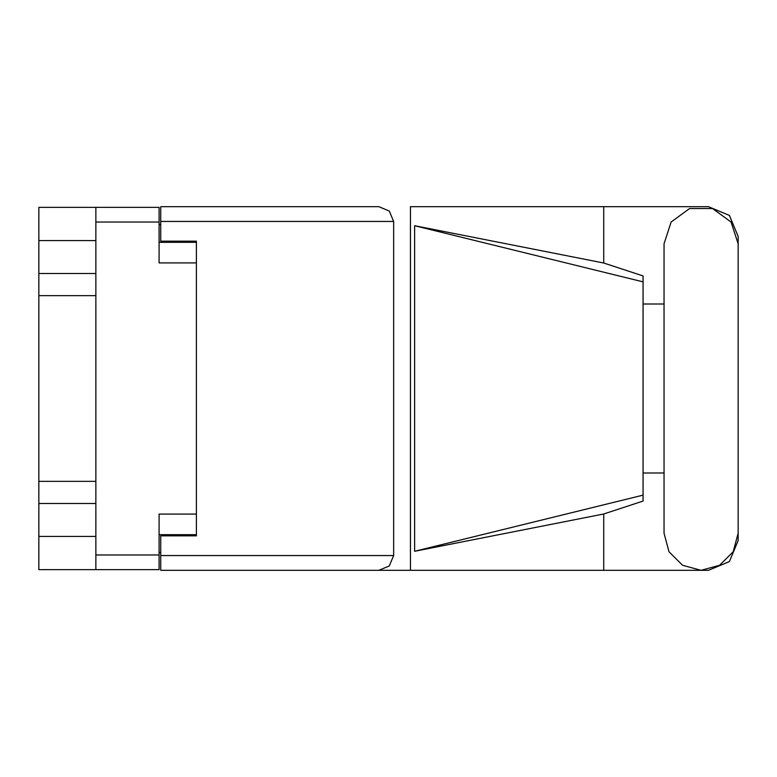 <?xml version="1.0" encoding="UTF-8"?>
<svg xmlns="http://www.w3.org/2000/svg" width="777" height="777" viewBox="0 0 777 777"><rect width="100%" height="100%" fill="white"/><g stroke="black" fill="none" stroke-linecap="round" stroke-linejoin="round"><path stroke-width="1.17" d="M95.882 240.588L38.85 240.588L38.85 536.412L95.882 536.412M196.387 514.083L159.081 514.083L159.081 569.677L38.85 569.677L38.85 536.412M38.85 240.588L38.85 207.323L159.081 207.323L159.081 262.917L196.387 262.917M159.081 534.634L196.387 534.634L196.387 535.819L160.742 535.819L160.742 555.545L393.609 555.545L389.296 565.957L378.875 570.279L410.411 570.279L410.411 206.721L708.449 206.721L729.448 215.423L738.15 236.431L738.15 303.982M160.742 221.455L160.742 206.721L378.875 206.721L389.296 211.043L393.609 221.455L160.742 221.455L160.742 241.181L196.387 241.181L196.387 242.366L159.081 242.366M95.882 569.677L95.882 207.323M378.875 570.279L160.742 570.279L160.742 555.545M643.103 495.095L414.607 551.262L414.607 225.738L603.758 263.044L643.103 275.893L643.103 501.107L603.758 513.956L603.758 570.279L708.449 570.279L729.448 561.577L738.15 540.569L738.15 473.018M643.103 483.547L643.103 293.453M738.15 243.793L731.07 222.008L712.538 208.537L689.626 208.537L671.095 222.008L664.014 243.793L664.014 533.207L668.978 551.738L682.546 565.306L701.077 570.279L719.619 565.306L733.187 551.738L738.15 533.207L738.15 243.793M38.85 273.475L95.882 273.475M38.85 481.39L95.882 481.39M95.882 295.61L38.85 295.61M95.882 503.525L38.85 503.525M160.742 552.457L159.081 552.457M159.081 224.543L160.742 224.543M664.014 473.018L643.103 473.018M414.607 551.262L603.758 513.956M603.758 263.044L603.758 206.721M160.742 570.279L603.758 570.279M643.103 303.982L664.014 303.982M393.609 555.545L393.609 221.455M196.387 241.181L196.387 535.819M378.875 206.721L160.742 206.721M414.607 225.738L643.103 281.905M159.081 222.047L95.882 222.047M95.882 554.953L159.081 554.953"/></g></svg>
